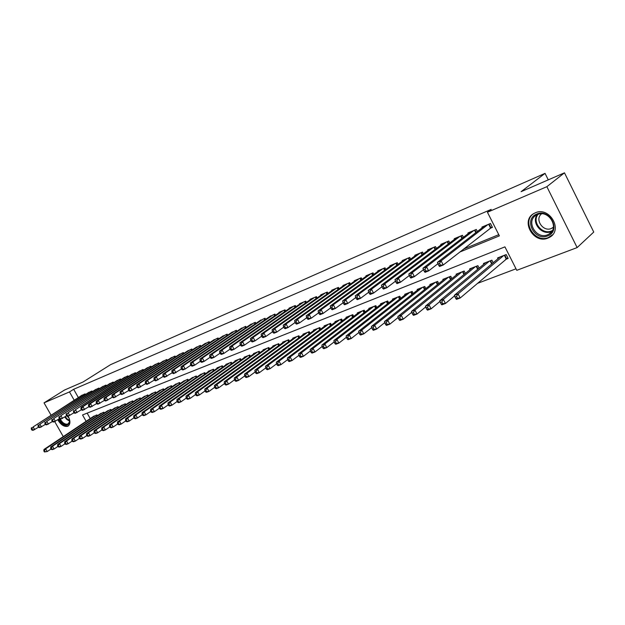 <?xml version="1.0" encoding="UTF-8"?>
<svg xmlns="http://www.w3.org/2000/svg" width="625" height="625" viewBox="0 0 625 625"><rect width="100%" height="100%" fill="white"/><g stroke="black" fill="none" stroke-linecap="round" stroke-linejoin="round"><path stroke-width="0.94" d="M68.156 416.18C70.539 420.906 70.492 424.219 68.016 426.117L67.641 426.289C64.094 426.992 60.805 424.82 57.773 419.773M535.297 212.82C549.469 206.125 563.438 230.141 549.57 237.297L547.93 238.094C533.633 244.43 520.086 220.594 533.977 213.469L535.297 212.82M51 415.078L44.039 402.859L64.508 390.039L83.086 381.969L110.594 364.648L545.047 173.375L521.102 191.664L564.477 172.82L593.75 232.063L577.133 247.586L516.781 270.32L504.93 246.867L82.539 414.969L86.125 421.305M477.359 283.422L516.016 268.805M85.422 394.516L85.062 393.875L81.094 395.781M92.297 391.648L91.93 390.992L87.906 392.922M99.281 388.727L98.898 388.062L94.82 390.023M106.367 385.766L105.984 385.086L101.836 387.078M113.57 382.758L113.18 382.062L108.969 384.086M120.883 379.703L120.484 378.992L116.203 381.055M128.312 376.602L127.906 375.867L123.562 377.969M135.867 373.453L135.445 372.703L131.031 374.828M143.539 370.25L143.109 369.477L138.625 371.648M151.336 366.992L150.898 366.203L146.344 368.414M159.258 363.688L158.812 362.883L154.18 365.125M167.312 360.328L166.859 359.5L162.148 361.781M175.508 356.906L175.039 356.062L170.25 358.383M183.836 353.438L183.359 352.562L178.492 354.93M192.305 349.898L191.812 349.008L186.867 351.414M200.922 346.312L200.414 345.391L195.391 347.844M209.68 342.656L209.172 341.719L204.055 344.211M218.602 338.938L218.07 337.977L212.867 340.516M227.672 335.156L227.133 334.164L221.836 336.75M236.906 331.312L236.352 330.289L230.969 332.93M246.305 327.391L245.734 326.344L240.258 329.031M255.875 323.406L255.289 322.328L249.711 325.07M265.617 319.352L265.023 318.242L259.336 321.031M275.539 315.219L274.93 314.078L269.141 316.922M285.648 311.016L285.016 309.836L278.938 312.391L279.125 312.742M295.938 306.734L295.297 305.516L289.102 308.117L289.297 308.477M306.43 302.367L305.766 301.117L299.461 303.766L299.656 304.141M317.125 297.922L316.438 296.633L310.008 299.336L310.211 299.719M328.016 293.391L327.312 292.062L320.766 294.812L320.977 295.211M339.125 288.773L338.406 287.398L331.727 290.211L331.938 290.617M350.453 284.07L349.711 282.648L342.898 285.508L343.117 285.93M362.008 279.273L361.242 277.805L354.297 280.719L354.523 281.156M373.797 274.383L373 272.859L365.914 275.836L366.148 276.289M385.82 269.391L385 267.82L377.766 270.859L378.016 271.32M398.086 264.305L397.242 262.672L389.867 265.773L390.117 266.258M410.609 259.117L409.734 257.422L402.203 260.586L402.469 261.086M423.398 253.82L422.492 252.062L414.805 255.289L415.07 255.805M436.453 248.414L435.516 246.586L427.664 249.883L427.945 250.422M449.789 242.898L448.812 241L440.805 244.367L441.086 244.922M463.406 237.258L462.406 235.289L454.219 238.727L454.516 239.305M477.328 231.508L476.289 229.453L467.922 232.969L468.227 233.57M505.617 259.422L508.148 258.438L506.187 254.57L497.57 257.945L497.969 258.734M87.148 413.133L90.227 418.562M493.188 262.742L491.883 260.172L483.445 263.477L483.828 264.234M479.141 268.125L477.883 265.656L469.625 268.891L469.992 269.617M465.391 273.398L464.18 271.023L456.094 274.195L456.453 274.891M451.93 278.562L450.758 276.281L442.844 279.383L443.188 280.055M438.75 283.625L437.625 281.43L429.875 284.469L430.203 285.109M425.852 288.586L424.758 286.469L417.164 289.445L417.484 290.07M413.211 293.445L412.148 291.406L404.711 294.32L405.023 294.922M400.82 298.211L399.797 296.25L392.508 299.102L392.805 299.688M388.688 302.891L387.695 300.992L380.547 303.789L380.836 304.352M376.789 307.477L375.828 305.641L368.82 308.383L369.102 308.93M365.125 311.969L364.188 310.195L357.32 312.891L357.594 313.414M353.688 316.383L352.781 314.664L346.039 317.305L346.312 317.812M342.469 320.711L341.586 319.047L334.977 321.641L335.242 322.133M331.469 324.961L330.609 323.352L324.125 325.891L324.375 326.367M320.672 329.133L319.836 327.57L313.477 330.062L313.719 330.531M310.078 333.227L309.266 331.711L303.023 334.164L303.258 334.609M299.68 337.25L298.891 335.773L292.758 338.18L292.992 338.617M289.469 341.195L288.703 339.766L282.68 342.125L282.914 342.547M279.453 345.07L278.703 343.688L272.789 346L273.016 346.414M269.609 348.883L268.883 347.531L263.07 349.812L263.289 350.211M259.945 352.625L259.234 351.312L253.531 353.547L253.742 353.938M250.445 356.297L249.758 355.023L244.156 357.219L244.359 357.602M241.125 359.914L240.445 358.672L234.938 360.828L235.141 361.195M231.953 363.461L231.297 362.258L225.883 364.375L226.078 364.734M222.945 366.953L222.305 365.781L216.984 367.867L217.18 368.211M214.094 370.383L213.469 369.242L208.234 371.289L208.422 371.633M205.391 373.758L204.781 372.648L199.82 374.992M196.836 377.078L196.234 375.992L191.359 378.297M188.414 380.344L187.836 379.281L183.031 381.547M180.141 383.555L179.57 382.523L174.852 384.75M172 386.711L171.445 385.703L166.797 387.891M163.992 389.82L163.445 388.836L158.875 390.984M156.109 392.883L155.578 391.922L151.078 394.031M148.359 395.891L147.836 394.953L143.406 397.031M140.727 398.859L140.219 397.938L135.859 399.984M133.219 401.773L132.719 400.875L128.422 402.883M125.828 404.648L125.336 403.766L121.109 405.742M118.547 407.477L118.062 406.617L113.898 408.562M111.383 410.258L110.906 409.422L106.805 411.336M104.32 413L103.859 412.18L99.82 414.062M97.375 415.703L96.922 414.898L92.938 416.75M459.805 252.031L499.383 235.883L487.43 212.242L491.219 209.383L73.672 389.273L78.344 397.547M463.609 249.047L498.766 234.664M489.938 228.43L492.445 227.383L490.477 223.492L481.922 227.078L482.242 227.711M548.266 179.859L545.047 173.375M564.477 172.82L546.867 186.688L577.133 247.586M63.25 436.586L54.719 421.602M44.039 402.859L69.492 391.914L74.188 400.211M73.672 389.273L69.492 391.914M487.43 212.242L546.867 186.688M487.969 224.539L441.109 260.859L437.437 262.352L484.406 226.039M492.203 226.898L443.234 265L439.555 266.484L438.906 265.672L440.375 265.078L439.523 263.422L438.055 264.016L438.906 265.672M439.523 263.422L441.109 260.859L443.234 265L440.375 265.078M437.437 262.352L438.055 264.016M500.07 256.969L454.367 295.289L458.078 293.898L460.188 298.008L507.844 257.836M457.359 298.109L460.188 298.008L456.477 299.391L455.867 298.664L457.359 298.109L456.508 296.461L455.023 297.023L455.867 298.664M456.508 296.461L458.078 293.898L503.664 255.555M455.023 297.023L454.367 295.289M536.727 214.055C549.93 207.945 561.477 231.148 547.648 235.906C534.539 241.672 523.188 219.062 536.727 214.055M547.602 234.789L548.891 234.164C559.992 228.43 548.852 209.234 537.5 214.57L536.414 215.094C525.297 220.805 536.164 239.898 547.602 234.789M553.438 227.219L551.344 228.492C543.062 232.258 534.352 219.188 541.57 213.82M533.852 213.539C521.133 221.305 534.758 243.625 548.453 237.516L552.602 234.742M69.125 418.203L69.547 422.375C68.297 425.664 65.766 425.82 61.945 422.836L59.047 418.953M60.016 419.008L62.492 422.203C64.617 424.047 66.492 424.602 68.102 423.859L69.523 421.766L69.641 420.523M69.086 418.109L67.109 416.07M58.461 419.328L61.68 423.562C64.32 425.859 66.641 426.547 68.641 425.633L68.727 425.578M473.836 230.484L426.539 266.789L422.953 268.25L470.352 231.945M437.93 263.688L428.648 270.883L425.055 272.328L424.375 271.539L425.812 270.961L424.969 269.32L423.531 269.906L424.375 271.539M424.969 269.32L426.539 266.789L428.648 270.883L425.812 270.961M422.953 268.25L423.531 269.906M460.008 236.297L412.305 272.578L408.797 274.008L456.594 237.727M423.445 269.672L414.398 276.625L410.891 278.039L410.18 277.273L411.586 276.711L410.742 275.086L409.344 275.656L410.18 277.273M410.742 275.086L412.305 272.578L414.398 276.625L411.586 276.711M408.797 274.008L409.344 275.656M446.469 241.984L398.398 278.242L394.969 279.641L443.125 243.391M409.297 275.516L400.469 282.242L397.039 283.625L396.305 282.883L397.672 282.328L396.844 280.727L395.469 281.281L396.305 282.883M396.844 280.727L398.398 278.242L400.469 282.242L397.672 282.328M394.969 279.641L395.469 281.281M433.219 247.555L384.797 283.781L381.445 285.141L429.945 248.93M395.453 281.234L386.852 287.727L383.5 289.078L382.734 288.359L384.078 287.812L383.258 286.234L381.914 286.781L382.734 288.359M383.258 286.234L384.797 283.781L386.852 287.727L384.078 287.812M381.445 285.141L381.914 286.781L373.539 293.094L370.258 294.414L369.469 293.719L370.789 293.188L369.969 291.625L368.656 292.156L369.469 293.719M485.898 262.516L439.742 300.781L443.367 299.422L445.469 303.484L454.578 295.836M442.648 303.586L445.469 303.484L441.836 304.836L441.203 304.133L442.648 303.586L441.812 301.961L440.359 302.508L441.203 304.133M441.812 301.961L443.367 299.422L489.406 261.141M440.359 302.508L439.742 300.781M472.023 267.953L425.453 306.148L429 304.82L431.078 308.836L439.977 301.438M428.281 308.945L431.078 308.836L427.531 310.156L426.867 309.469L428.281 308.945L427.453 307.336L426.031 307.867L426.867 309.469M427.453 307.336L429 304.82L475.461 266.609M426.031 307.867L425.453 306.148M458.437 273.273L411.484 311.398L414.953 310.102L417.008 314.062L425.711 306.914M414.234 314.172L417.008 314.062L413.547 315.352L412.852 314.688L414.234 314.172L413.414 312.586L412.023 313.109L412.852 314.688M413.414 312.586L414.953 310.102L461.812 271.953M412.023 313.109L411.484 311.398M445.141 278.484L397.828 316.531L401.219 315.258L403.258 319.18L411.758 312.266M400.508 319.289L403.258 319.18L399.867 320.438L399.148 319.797L400.508 319.289L399.688 317.719L398.336 318.227L399.148 319.797M399.688 317.719L401.219 315.258L448.445 277.188M398.336 318.227L397.828 316.531M420.242 253.008L371.5 289.195L368.219 290.523L417.039 254.352M369.969 291.625L371.5 289.195L373.539 293.094L370.789 293.188M368.219 290.523L368.656 292.156M432.125 283.586L384.477 321.547L387.789 320.305L389.812 324.172L398.117 317.484M387.078 324.289L389.812 324.172L386.5 325.406L385.758 324.789L387.078 324.289L386.266 322.742L384.945 323.234L385.758 324.789M386.266 322.742L387.789 320.305L435.352 282.32M384.945 323.234L384.477 321.547M407.531 258.352L358.492 294.484L355.289 295.789L404.391 259.664M368.703 292.25L360.516 298.344L357.305 299.633L356.5 298.953L357.781 298.438L356.969 296.898L355.688 297.414L356.5 298.953M356.969 296.898L358.492 294.484L360.516 298.344L357.781 298.438M355.289 295.789L355.688 297.414M419.367 288.578L371.406 326.453L374.648 325.234L376.664 329.062L384.766 322.594M373.945 329.188L376.664 329.062L373.414 330.273L372.648 329.672L373.945 329.188L373.141 327.656L371.844 328.141L372.648 329.672M373.141 327.656L374.648 325.234L422.531 287.344M371.844 328.141L371.406 326.453M395.078 263.578L345.766 299.664L342.633 300.945L392.008 264.875M355.773 297.578L347.781 303.477L344.633 304.742L343.805 304.086L345.062 303.578L344.258 302.047L343 302.562L343.805 304.086M344.258 302.047L345.766 299.664L347.781 303.477L345.062 303.578M342.633 300.945L343 302.562M406.867 293.477L358.625 331.258L361.797 330.062L363.789 333.852L371.703 327.586M361.102 333.969L363.789 333.852L360.617 335.031L359.828 334.445L361.102 333.969L360.297 332.461L359.031 332.93L359.828 334.445M360.297 332.461L361.797 330.062L409.969 292.266M359.031 332.93L358.625 331.258M382.883 268.711L333.32 304.734L330.25 305.984L379.867 269.977M343.117 302.781L335.312 308.5L332.234 309.742L331.383 309.102L332.617 308.602L331.82 307.094L330.586 307.594L331.383 309.102M331.82 307.094L333.32 304.734L335.312 308.5L332.617 308.602M330.25 305.984L330.586 307.594M394.625 298.273L346.117 335.953L349.219 334.789L351.195 338.531L358.922 332.469M348.523 338.656L351.195 338.531L348.094 339.688L347.281 339.117L348.523 338.656L347.734 337.156L346.492 337.625L347.281 339.117M347.734 337.156L349.219 334.789L397.664 297.086M346.492 337.625L346.117 335.953M370.922 273.734L321.133 309.695L318.125 310.914L367.969 274.977M330.734 307.867L323.109 313.422L320.102 314.633L319.227 314.008L320.43 313.523L319.641 312.031L318.438 312.523L319.227 314.008M319.641 312.031L321.133 309.695L323.109 313.422L320.43 313.523M318.125 310.914L318.438 312.523M382.617 302.977L333.867 340.555L336.906 339.414L338.867 343.117L346.406 337.25M336.219 343.242L338.867 343.117L335.828 344.25L335 343.695L336.219 343.242L335.43 341.758L334.211 342.219L335 343.695M335.43 341.758L336.906 339.414L385.602 301.812M334.211 342.219L333.867 340.555M359.203 278.656L309.203 314.547L306.258 315.75L356.312 279.875M318.609 312.844L311.164 318.234L308.219 319.422L307.328 318.82L308.508 318.344L307.719 316.867L306.539 317.344L307.328 318.82M307.719 316.867L309.203 314.547L311.164 318.234L308.508 318.344M306.258 315.75L306.539 317.344M370.852 307.586L321.875 345.062L324.852 343.945L326.797 347.602L334.148 341.922M324.164 347.734L326.797 347.602L323.82 348.711L322.977 348.172L324.164 347.734L323.383 346.266L322.195 346.711L322.977 348.172M323.383 346.266L324.852 343.945L373.773 306.445M322.195 346.711L321.875 345.062M347.711 283.484L297.516 319.305L294.633 320.477L344.875 284.68M306.742 317.719L299.469 322.953L296.578 324.117L295.672 323.523L296.828 323.062L296.047 321.602L294.891 322.07L295.672 323.523M296.047 321.602L297.516 319.305L299.469 322.953L296.828 323.062M294.633 320.477L294.891 322.07M359.312 312.109L310.133 349.477L313.047 348.383L314.977 352L322.148 346.5M312.367 352.125L314.977 352L312.062 353.086L311.195 352.562L312.367 352.125L311.586 350.68L310.422 351.117L311.195 352.562M311.586 350.68L313.047 348.383L362.18 310.984M310.422 351.117L310.133 349.477M336.445 288.227L286.078 323.961L283.25 325.109L333.664 289.391M295.117 322.484L288.008 327.57L285.18 328.711L284.258 328.133L285.391 327.68L284.617 326.234L283.484 326.695L284.258 328.133M284.617 326.234L286.078 323.961L288.008 327.57L285.391 327.68M283.25 325.109L283.484 326.695M348 316.539L298.633 353.797L301.484 352.727L303.406 356.305L310.398 350.977M300.805 356.438L303.406 356.305L300.547 357.367L299.664 356.859L300.805 356.438L300.039 355L298.891 355.43L299.664 356.859M300.039 355L301.484 352.727L350.805 315.438M298.891 355.43L298.633 353.797M336.898 320.891L287.359 358.031L290.156 356.977L292.062 360.523L298.883 355.359M289.477 360.656L292.062 360.523L289.258 361.562L288.359 361.07L289.477 360.656L288.719 359.234L287.602 359.656L288.359 361.07M288.719 359.234L290.156 356.977L339.656 319.812M326.008 325.156L276.312 362.18L279.055 361.148L280.945 364.656L287.602 359.656L287.359 358.031M278.383 364.789L280.945 364.656L278.203 365.672L277.289 365.195L278.383 364.789L277.625 363.383L276.531 363.797L277.289 365.195M277.625 363.383L279.055 361.148L328.711 324.094M276.531 363.797L276.312 362.18M325.398 292.867L274.867 328.523L272.102 329.648L322.664 294.016M283.734 327.148L276.781 332.094L274.016 333.211L273.078 332.656L274.188 332.203L273.414 330.781L272.312 331.227L273.078 332.656M273.414 330.781L274.867 328.523L276.781 332.094L274.188 332.203M272.102 329.648L272.312 331.227M314.555 297.422L263.883 332.992L261.172 334.102L311.875 298.547M272.578 331.719L265.789 336.523L263.07 337.617L262.117 337.078L263.203 336.641L262.445 335.227L261.359 335.664L262.117 337.078M262.445 335.227L263.883 332.992L265.789 336.523L263.203 336.641M261.172 334.102L261.359 335.664M303.922 301.891L253.117 337.375L250.461 338.461L301.289 303M261.641 336.195L255.008 340.867L252.344 341.945L251.383 341.414L252.445 340.984L251.688 339.586L250.625 340.023L251.383 341.414M251.688 339.586L253.117 337.375L255.008 340.867L252.445 340.984M250.461 338.461L250.625 340.023M315.32 329.344L265.492 366.242L268.18 365.234L270.055 368.703L276.555 363.844M267.508 368.836L270.055 368.703L267.359 369.703L266.43 369.242L267.508 368.836L266.758 367.453L265.68 367.852L266.43 369.242M266.758 367.453L268.18 365.234L317.977 328.305M265.68 367.852L265.492 366.242M293.484 306.281L242.57 341.672L239.961 342.734L290.906 307.367M250.93 340.586L244.445 345.125L241.836 346.18L240.852 345.672L241.898 345.25L241.148 343.867L240.102 344.289L240.852 345.672M241.148 343.867L242.57 341.672L244.445 345.125L241.898 345.25M239.961 342.734L240.102 344.289M304.836 333.453L254.875 370.234L257.516 369.242L259.375 372.672L265.734 367.953M256.844 372.812L259.375 372.672L256.734 373.656L255.789 373.203L256.844 372.812L256.102 371.438L255.047 371.836L255.789 373.203M256.102 371.438L257.516 369.242L307.438 332.43M255.047 371.836L254.875 370.234M283.234 310.586L232.227 345.883L229.672 346.922L280.703 311.648M240.43 344.883L234.086 349.305L231.523 350.336L230.531 349.836L231.555 349.422L230.812 348.055L229.789 348.469L230.531 349.836M230.812 348.055L232.227 345.883L234.086 349.305L231.555 349.422M229.672 346.922L229.789 348.469M294.539 337.484L244.477 374.141L247.055 373.172L248.898 376.57L255.125 371.977M246.391 376.703L248.898 376.57L246.312 377.531L245.359 377.094L246.391 376.703L245.656 375.344L244.617 375.734L245.359 377.094M245.656 375.344L247.055 373.172L297.094 336.484M244.617 375.734L244.477 374.141M273.18 314.812L222.078 350.016L219.578 351.031L270.695 315.859M230.133 349.094L223.922 353.398L221.414 354.406L220.414 353.922L221.414 353.516L220.68 352.164L219.672 352.57L220.414 353.922M220.68 352.164L222.078 350.016L223.922 353.398L221.414 353.516M219.578 351.031L219.672 352.57M284.43 341.445L234.266 377.977L236.797 377.023L238.633 380.383L244.719 375.914M236.141 380.523L238.633 380.383L236.094 381.328L235.125 380.906L236.141 380.523L235.406 379.18L234.391 379.562L235.125 380.906M235.406 379.18L236.797 377.023L286.945 340.461M234.391 379.562L234.266 377.977M263.305 318.961L212.133 354.062L209.672 355.062L260.867 319.992M220.031 353.219L213.961 357.414L211.5 358.406L210.484 357.938L211.469 357.539L210.734 356.195L209.75 356.594L210.484 357.938M210.734 356.195L212.133 354.062L213.961 357.414L211.469 357.539M209.672 355.062L209.75 356.594M274.508 345.328L224.258 381.734L226.742 380.797L228.562 384.133L234.516 379.781M226.086 384.273L228.562 384.133L226.07 385.055L225.094 384.641L226.086 384.273L225.359 382.938L224.367 383.312L225.094 384.641M225.359 382.938L226.742 380.797L276.977 344.367M224.367 383.312L224.258 381.734M253.609 323.039L202.367 358.031L199.961 359.016L251.211 324.047M210.125 357.273L204.188 361.352L201.773 362.328L200.75 361.867L201.711 361.477L200.984 360.148L200.023 360.539L200.75 361.867M200.984 360.148L202.367 358.031L204.188 361.352L201.711 361.477M199.961 359.016L200.023 360.539M264.766 349.148L214.438 385.422L216.875 384.508L218.68 387.805L224.508 383.57M216.219 387.945L218.68 387.805L216.242 388.711L215.242 388.312L216.219 387.945L215.5 386.625L214.523 386.992L215.242 388.312M215.5 386.625L216.875 384.508L267.18 348.203M214.523 386.992L214.438 385.422M244.086 327.039L192.797 361.93L190.43 362.898L241.727 328.031M200.406 361.242L194.602 365.219L192.227 366.172L191.195 365.727L192.141 365.344L191.422 364.031L190.469 364.414L191.195 365.727M191.422 364.031L192.797 361.93L194.602 365.219L192.141 365.344M190.43 362.898L190.469 364.414M255.188 352.898L204.797 389.047L207.188 388.148L208.984 391.414L214.688 387.289M206.539 391.555L208.984 391.414L206.586 392.305L205.586 391.906L206.539 391.555L205.828 390.25L204.867 390.602L205.586 391.906M205.828 390.25L207.188 388.148L257.562 351.969M204.867 390.602L204.797 389.047M234.727 330.977L183.398 365.758L181.078 366.703L232.414 331.945M190.867 365.133L185.188 369.008L182.859 369.945L181.82 369.516L182.75 369.141L182.031 367.836L181.102 368.211L181.82 369.516M182.031 367.836L183.398 365.758L185.188 369.008L182.75 369.141M181.078 366.703L181.102 368.211M245.781 356.586L195.336 392.594L197.688 391.719L199.469 394.945L205.047 390.93M197.047 395.094L199.469 394.945L197.117 395.82L196.102 395.445L197.047 395.094L196.328 393.797L195.391 394.148L196.102 395.445M196.328 393.797L197.688 391.719L248.117 355.672M195.391 394.148L195.336 392.594M225.539 334.836L174.172 369.516L171.891 370.438L223.266 335.789M181.508 368.953L173.672 373.656L172.609 373.234L173.523 372.867L172.812 371.57L171.898 371.945L172.609 373.234M172.812 371.57L174.172 369.516L175.953 372.734L173.523 372.867M171.891 370.438L171.898 371.945M216.5 338.633L165.117 373.195L162.883 374.109L214.273 339.57M172.32 372.703L164.641 377.289L163.578 376.883L164.477 376.516L163.766 375.242L162.875 375.609L163.578 376.883M163.766 375.242L165.117 373.195L166.883 376.391L164.477 376.516M162.883 374.109L162.875 375.609M207.625 342.367L156.227 376.82L154.031 377.711L205.43 343.289M163.305 376.383L155.781 380.867L154.703 380.461L155.586 380.109L154.883 378.844L154.008 379.203L154.703 380.461M154.883 378.844L156.227 376.82L157.977 379.977L155.586 380.109M154.031 377.711L154.008 379.203M236.539 360.203L186.055 396.086L188.359 395.219L190.125 398.422L195.586 394.508M187.719 398.562L190.125 398.422L187.82 399.281L186.797 398.906L187.719 398.562L187.008 397.281L186.086 397.633L186.797 398.906M187.008 397.281L188.359 395.219L238.836 359.305M186.086 397.633L186.055 396.086M227.461 363.758L176.938 399.508L179.203 398.656L180.961 401.828L186.305 398.016M178.562 401.977L180.961 401.828L178.688 402.672L177.656 402.312L178.562 401.977L177.859 400.711L176.953 401.047L177.656 402.312M177.859 400.711L179.203 398.656L229.711 362.875M176.953 401.047L176.938 399.508M218.531 367.258L167.992 402.875L170.211 402.039L171.953 405.18L177.188 401.461M169.578 405.328L171.953 405.18L169.727 406.008L168.688 405.656L169.578 405.328L168.883 404.07L167.992 404.398L168.688 405.656M168.883 404.07L170.211 402.039L220.75 366.391M167.992 404.398L167.992 402.875M198.898 346.031L147.492 380.375L145.336 381.25L196.742 346.938M154.445 380L147.078 384.375L145.992 383.984L146.859 383.633L146.164 382.383L145.297 382.734L145.992 383.984M146.164 382.383L147.492 380.375L149.234 383.5L146.859 383.633M145.336 381.25L145.297 382.734M209.758 370.695L159.195 406.172L161.383 405.352L163.109 408.469L168.234 404.844M160.75 408.617L163.109 408.469L160.922 409.281L159.875 408.938L160.75 408.617L160.055 407.367L159.188 407.695L159.875 408.938M160.055 407.367L161.383 405.352L211.937 369.844M159.188 407.695L159.195 406.172M190.32 349.633L138.922 383.859L136.797 384.727L188.203 350.531M145.75 383.547L138.523 387.82L137.438 387.438L138.289 387.094L137.594 385.859L136.75 386.203L137.438 387.438M137.594 385.859L138.922 383.859L140.648 386.961L138.289 387.094M136.797 384.727L136.75 386.203M201.133 374.078L150.562 409.414L152.711 408.609L154.422 411.695L159.445 408.164M152.078 411.844L154.422 411.695L152.281 412.492L151.219 412.164L152.078 411.844L151.391 410.609L150.531 410.93L151.219 412.164M151.391 410.609L152.711 408.609L203.273 373.234M150.531 410.93L150.562 409.414M181.891 353.18L130.5 387.289L128.414 388.141L179.805 354.055M137.211 387.023L130.125 391.203L129.031 390.836L129.867 390.5L129.18 389.266L128.344 389.609L129.031 390.836M129.18 389.266L130.5 387.289L132.211 390.367L129.867 390.5M128.414 388.141L128.344 389.609M192.648 377.398L142.078 412.602L144.188 411.812L145.891 414.867L150.805 411.422M143.562 415.016L145.891 414.867L143.781 415.656L142.719 415.328L143.562 415.016L142.883 413.797L142.039 414.109L142.719 415.328M142.883 413.797L144.188 411.812L194.758 376.57M142.039 414.109L142.078 412.602M173.594 356.664L122.219 390.656L120.172 391.492L171.547 357.531M128.82 390.445L121.875 394.531L120.773 394.172L121.594 393.836L120.914 392.617L120.094 392.953L120.773 394.172M120.914 392.617L122.219 390.656L123.922 393.703L121.594 393.836M120.172 391.492L120.094 392.953M184.305 380.664L133.742 415.734L135.812 414.961L137.508 417.984L142.32 414.625M135.195 418.133L137.508 417.984L135.438 418.758L134.367 418.445L135.195 418.133L134.516 416.922L133.688 417.234L134.367 418.445M134.516 416.922L135.812 414.961L186.375 379.852M133.688 417.234L133.742 415.734M165.438 360.094L114.086 393.969L112.078 394.789L163.422 360.945M120.57 393.805L113.766 397.797L112.664 397.445L113.469 397.125L112.789 395.914L111.984 396.242L112.664 397.445M112.789 395.914L114.086 393.969L115.781 396.984L113.469 397.125M112.078 394.789L111.984 396.242M157.422 363.469L106.094 397.227L104.117 398.031L155.43 364.297M112.469 397.109L105.797 401.008L104.688 400.672L105.477 400.352L104.805 399.156L104.016 399.477L104.688 400.672M104.805 399.156L106.094 397.227L107.773 400.211L105.477 400.352M104.117 398.031L104.016 399.477M149.523 366.781L98.242 400.422L96.297 401.211L147.57 367.602M104.508 400.352L97.961 404.172L96.844 403.836L97.625 403.523L96.953 402.336L96.18 402.648L96.844 403.836M96.953 402.336L98.242 400.422L99.906 403.383L97.625 403.523M96.297 401.211L96.18 402.648M176.102 383.883L125.555 418.813L127.586 418.047L129.273 421.047L133.984 417.766M126.969 421.195L129.273 421.047L127.234 421.805L126.156 421.5L126.969 421.195L126.297 420L125.484 420.305L126.156 421.5M126.297 420L127.586 418.047L178.141 383.086M125.484 420.305L125.555 418.813M168.031 387.047L117.5 421.836L119.5 421.086L121.172 424.062L125.797 420.859M118.891 424.211L121.172 424.062L119.172 424.805L118.086 424.508L118.891 424.211L118.219 423.023L117.422 423.32L118.086 424.508M118.219 423.023L119.5 421.086L170.031 386.258M117.422 423.32L117.5 421.836M160.086 390.156L109.586 424.812L111.555 424.07L113.211 427.016L117.742 423.891M110.945 427.172L113.211 427.016L111.242 427.75L110.156 427.461L110.945 427.172L110.281 425.992L109.492 426.281L110.156 427.461M110.281 425.992L111.555 424.07L162.062 389.383M109.492 426.281L109.586 424.812M141.758 370.047L90.516 403.562L88.602 404.344L139.836 370.852M96.68 403.539L90.258 407.273L89.141 406.945L89.906 406.641L89.242 405.461L88.477 405.773L89.141 406.945M89.242 405.461L90.516 403.562L92.172 406.5L89.906 406.641M88.602 404.344L88.477 405.773M152.273 393.219L101.805 427.734L103.742 427.008L105.391 429.93L109.828 426.875M103.133 430.078L105.391 429.93L103.453 430.648L102.359 430.367L103.133 430.078L102.469 428.914L101.695 429.203L102.359 430.367M102.469 428.914L103.742 427.008L154.211 392.453M101.695 429.203L101.805 427.734M134.117 373.258L82.922 406.656L81.047 407.422L132.227 374.055M88.984 406.672L82.688 410.328L81.562 410.008L82.312 409.703L81.656 408.539L80.906 408.844L81.562 410.008M81.656 408.539L82.922 406.656L84.57 409.57L82.312 409.703M81.047 407.422L80.906 408.844M144.586 396.227L94.156 430.609L96.055 429.891L97.695 432.789L102.039 429.805M95.453 432.938L97.695 432.789L95.789 433.5L94.688 433.227L95.453 432.938L94.797 431.781L94.039 432.07L94.688 433.227M94.797 431.781L96.055 429.891L146.492 395.477M94.039 432.07L94.156 430.609M126.602 376.422L75.453 409.695L124.734 377.203M81.414 409.75L75.242 413.328L74.109 413.023L74.852 412.719L74.195 411.562L73.453 411.867L74.109 413.023M74.195 411.562L75.453 409.695L77.086 412.578L74.852 412.719M73.609 410.445L73.453 411.867M137.016 399.195L86.633 433.437L88.5 432.734L90.125 435.602L94.391 432.688M87.898 435.758L90.125 435.602L88.258 436.297L87.148 436.031L87.898 435.758L87.25 434.609L86.5 434.883L87.148 436.031M87.25 434.609L88.5 432.734L138.898 398.453M86.5 434.883L86.633 433.437M119.195 379.531L68.109 412.688L117.367 380.297M73.977 412.781L67.914 416.281L66.781 415.977L67.508 415.688L66.859 414.539L66.133 414.836L66.781 415.977M66.859 414.539L68.109 412.688L69.734 415.547L67.508 415.688M66.297 413.422L66.133 414.836M129.562 402.109L79.227 436.211L81.07 435.523L82.688 438.367L86.859 435.523M80.469 438.523L82.688 438.367L80.844 439.055L79.734 438.797L80.469 438.523L79.828 437.383L79.086 437.656L79.734 438.797M79.828 437.383L81.07 435.523L131.414 401.383M79.086 437.656L79.227 436.211M111.914 382.594L60.891 415.625L110.109 383.352M66.656 415.758L60.711 419.187L59.57 418.891L60.289 418.602L59.641 417.469L58.93 417.758L59.57 418.891M59.641 417.469L60.891 415.625L62.5 418.461L60.289 418.602M59.102 416.352L58.93 417.758M122.234 404.984L71.953 438.953L73.758 438.273L75.359 441.094L79.461 438.312M73.164 441.242L75.359 441.094L73.555 441.766L72.438 441.516L73.164 441.242L72.523 440.117L71.797 440.383L72.438 441.516M72.523 440.117L73.758 438.273L124.055 404.273M71.797 440.383L71.953 438.953M104.734 385.609L53.781 418.516L102.961 386.352M59.453 418.687L53.617 422.039L52.477 421.758L53.188 421.469L52.539 420.344L51.836 420.633L52.477 421.758M52.539 420.344L53.781 418.516L55.383 421.328L53.188 421.469M52.023 419.234L51.836 420.633M115.008 407.812L64.789 441.641L66.57 440.969L68.164 443.773L72.172 441.047M65.977 443.922L68.164 443.773L66.375 444.43L65.266 444.187L65.977 443.922L65.336 442.805L64.625 443.07L65.266 444.187M65.336 442.805L66.57 440.969L116.805 407.109M64.625 443.07L64.789 441.641M97.672 388.578L46.789 421.367L95.922 389.312M52.375 421.57L46.648 424.852L45.5 424.578L46.195 424.297L45.555 423.18L44.867 423.461L45.5 424.578M45.555 423.18L46.789 421.367L48.383 424.156L46.195 424.297M45.055 422.07L44.867 423.461M107.898 410.602L57.742 444.289L59.492 443.633L61.07 446.406L65.008 443.742M58.906 446.555L61.07 446.406L59.32 447.055L58.203 446.82L58.906 446.555L58.266 445.445L57.57 445.711L58.203 446.82M58.266 445.445L59.492 443.633L109.664 409.906M57.57 445.711L57.742 444.289M90.719 391.5L39.906 424.164L88.992 392.219M45.406 424.398L39.781 427.617L38.633 427.352L39.32 427.07L38.688 425.969L38 426.242L38.633 427.352M38.688 425.969L39.906 424.164L41.492 426.93L39.32 427.07M38.203 424.859L38 426.242M100.898 413.344L50.805 446.891L52.523 446.242L54.102 449L57.961 446.398M51.945 449.148L54.102 449L52.375 449.641L51.25 449.406L51.945 449.148L51.313 448.047L50.625 448.305L51.25 449.406M51.313 448.047L52.523 446.242L102.641 412.656M50.625 448.305L50.805 446.891M83.867 394.375L33.133 426.922L82.172 395.094M38.547 427.187L33.031 430.344L31.875 430.078L32.547 429.805L31.922 428.711L31.25 428.984L31.875 430.078M31.922 428.711L33.133 426.922L34.703 429.664L32.547 429.805M31.461 427.602L31.25 428.984M94 416.047L43.977 449.461L45.672 448.82L47.234 451.547L51.023 449.008M45.094 451.703L47.234 451.547L44.414 451.953L45.094 451.703L44.469 450.609L43.789 450.867L44.414 451.953M44.469 450.609L45.672 448.82L95.711 415.375M43.789 450.867L43.977 449.461M489.078 224.078L490.914 227.703M488.656 224.25L490.531 227.961M506.195 258.93L504.359 255.289M506.57 258.656L504.781 255.117M551.922 231.32L551.273 231.602C541.953 235.836 530.961 222.594 537.211 214.695M538.062 214.359C531.617 221.891 542.289 235.148 551.453 230.969L552.383 230.547M69.617 421.164L66.758 419.406L64.742 417M65.266 416.664L67.219 418.992L69.641 420.57M474.953 230.016L476.172 232.406M474.531 230.188L475.797 232.695M461.125 235.82L462.297 238.117M460.703 236L461.922 238.398M447.594 241.508L448.719 243.703M447.172 241.688L448.344 243.984M434.344 247.078L435.43 249.18M433.922 247.258L435.055 249.461M491.695 263.992L490.109 260.867M492.055 263.688L490.539 260.703M477.688 269.32L476.164 266.328M478.055 269.023L476.594 266.164M463.984 274.547L462.516 271.68M464.352 274.25L462.945 271.508M450.57 279.664L449.156 276.914M450.93 279.367L449.586 276.742M421.375 252.531L422.414 254.547M420.953 252.711L422.047 254.828M437.437 284.68L436.07 282.039M437.797 284.391L436.5 281.867M408.672 257.867L409.672 259.812M408.242 258.047L409.297 260.086M424.57 289.602L423.25 287.062M424.93 289.312L423.68 286.891M396.219 263.102L397.188 264.969M395.797 263.281L396.812 265.242M411.969 294.43L410.695 291.977M412.328 294.141L411.125 291.812M384.023 268.227L384.961 270.023M383.602 268.406L384.586 270.297M399.617 299.156L398.391 296.797M399.984 298.867L398.82 296.633M372.07 273.25L372.977 274.977M371.648 273.43L372.602 275.25M387.516 303.797L386.328 301.523M387.883 303.516L386.758 301.359M360.352 278.172L361.227 279.836M359.93 278.352L360.852 280.109M375.656 308.344L374.508 306.156M376.023 308.062L374.93 305.992M348.867 283.008L349.711 284.609M348.445 283.18L349.336 284.875M364.023 312.812L362.914 310.695M364.391 312.531L363.336 310.531M337.602 287.742L338.414 289.281M337.18 287.914L338.039 289.555M352.617 317.195L351.547 315.148M352.984 316.914L351.969 314.984M341.438 321.492L340.391 319.516M341.805 321.219L340.82 319.352M330.461 325.711L329.453 323.805M330.828 325.438L329.875 323.641M326.547 292.383L327.336 293.875M326.133 292.562L326.969 294.141M315.711 296.938L316.477 298.383M315.289 297.117L316.102 298.641M305.078 301.406L305.812 302.797M304.656 301.586L305.438 303.062M319.703 329.852L318.719 328.008M320.062 329.586L319.141 327.844M294.641 305.797L295.352 307.141M294.219 305.969L294.984 307.398M309.133 333.922L308.18 332.141M309.5 333.648L308.602 331.969M284.391 310.102L285.086 311.398M283.977 310.273L284.719 311.664M298.766 337.914L297.844 336.188M299.133 337.648L298.266 336.023M274.336 314.328L275.008 315.586M273.922 314.5L274.641 315.844M288.586 341.844L287.688 340.164M288.953 341.57L288.109 340M264.461 318.477L265.117 319.695M264.047 318.656L264.742 319.953M278.594 345.695L277.719 344.07M278.961 345.43L278.141 343.906M254.766 322.555L255.398 323.734M254.352 322.727L255.031 323.984M268.781 349.484L267.93 347.906M269.141 349.219L268.352 347.742M245.234 326.555L245.859 327.703M244.828 326.734L245.484 327.953M259.141 353.203L258.312 351.672M259.5 352.938L258.734 351.508M235.883 330.492L236.484 331.594M235.469 330.664L236.109 331.852M249.672 356.859L248.867 355.375M250.031 356.594L249.281 355.211M226.688 334.352L227.273 335.43M226.281 334.523L226.906 335.68M217.656 338.148L218.227 339.195M217.242 338.32L217.852 339.438M208.781 341.883L209.328 342.891M208.367 342.055L208.961 343.141M240.367 360.453L239.586 359.008M240.727 360.188L240 358.852M231.227 363.984L230.461 362.586M231.586 363.727L230.875 362.422M222.242 367.453L221.5 366.094M222.602 367.195L221.914 365.938M200.055 345.547L200.586 346.531M199.641 345.719L200.219 346.773M213.406 370.867L212.688 369.547M213.773 370.617L213.102 369.391M191.469 349.156L191.992 350.109M191.062 349.328L191.633 350.352M204.727 374.227L204.023 372.945M205.086 373.977L204.43 372.781M183.039 352.695L183.547 353.625M182.633 352.867L183.18 353.867M196.188 377.531L195.5 376.281M196.547 377.273L195.914 376.117M174.742 356.188L175.242 357.086M174.336 356.352L174.875 357.328M187.797 380.773L187.125 379.562M188.156 380.523L187.531 379.398M166.586 359.609L167.07 360.492M166.18 359.781L166.703 360.727M158.562 362.984L159.031 363.836M158.156 363.156L158.664 364.078M150.664 366.305L151.125 367.133M150.266 366.469L150.766 367.367M179.539 383.969L178.883 382.789M179.898 383.727L179.297 382.633M171.422 387.117L170.781 385.969M171.773 386.867L171.188 385.805M163.43 390.211L162.805 389.086M163.789 389.969L163.211 388.93M142.898 369.57L143.344 370.375M142.5 369.734L142.984 370.609M155.57 393.258L154.961 392.164M155.922 393.008L155.367 392.008M135.258 372.781L135.695 373.562M134.859 372.945L135.328 373.797M147.836 396.25L147.242 395.188M148.188 396.008L147.641 395.031M127.734 375.945L128.156 376.703M127.336 376.109L127.797 376.938M140.219 399.203L139.641 398.164M140.57 398.961L140.039 398.008M120.328 379.055L120.742 379.797M119.93 379.219L120.383 380.031M132.727 402.109L132.164 401.094M133.078 401.867L132.562 400.938M113.039 382.117L113.445 382.844M112.648 382.281L113.086 383.07M125.352 404.969L124.797 403.977M125.703 404.727L125.195 403.82M105.867 385.133L106.258 385.836M105.469 385.297L105.906 386.07M118.086 407.781L117.547 406.82M118.438 407.547L117.945 406.664M98.797 388.102L99.188 388.789M98.406 388.266L98.828 389.023M110.938 410.555L110.406 409.617M111.289 410.32L110.805 409.461M91.844 391.023L92.219 391.695M91.453 391.188L91.867 391.93M103.891 413.289L103.375 412.367M104.242 413.055L103.773 412.219M84.984 393.906L85.359 394.562M84.602 394.07L85 394.789M96.961 415.977L96.453 415.086M97.305 415.75L96.844 414.93M68.016 426.117L68.445 425.828M552.336 228.008L553.461 227.039M551.5 231.898L548.891 234.164M69.523 421.766L69.547 422.375"/></g></svg>
